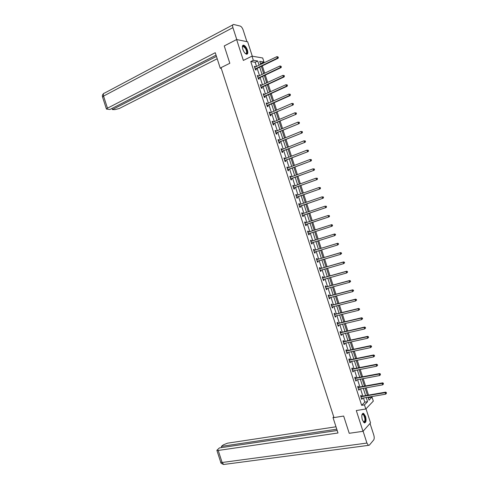 <?xml version="1.0" encoding="UTF-8"?>
<svg xmlns="http://www.w3.org/2000/svg" width="489" height="489" viewBox="0 0 489 489"><rect width="100%" height="100%" fill="white"/><g stroke="black" fill="none" stroke-linecap="round" stroke-linejoin="round"><path stroke-width="0.73" d="M365.54 416.377L363.584 413.382C361.768 413.388 361.353 415.54 362.325 419.831L364.274 422.82C366.096 422.802 366.518 420.656 365.54 416.377M247.41 50.104C246.407 47.384 245.166 45.734 243.687 45.165C242.342 45.135 242.043 46.498 242.795 49.255C243.797 51.981 245.038 53.625 246.505 54.193C247.862 54.224 248.161 52.861 247.41 50.104M368.443 398.431L369.281 397.569L372.025 397.105L373.321 401.121L365.79 409L364.464 404.874L367.581 401.671L366.23 397.484M252.293 56.198L247.654 41.809L236.627 39.542L224.237 45.942L229.83 63.27L221.034 67.647L333.981 417.594L343.663 416.053L349.225 433.297L362.997 431.31L370.546 422.881L365.998 408.78M256.554 66.486L255.185 62.244L250.778 61.553L253.333 60.3L251.994 56.149L262.685 57.977L263.981 62.011L259.738 61.327L260.747 64.456M261.719 63.992L261.474 63.228L263.981 62.011M369.281 397.569L369.097 396.995M368.492 395.112L366.133 387.801M365.534 385.943L363.168 378.614M362.575 376.774L360.204 369.421M359.623 367.606L357.245 360.228M356.664 358.437L354.281 351.035M353.706 349.268L351.316 341.842M350.747 340.093L348.345 332.648M347.789 330.919L345.381 323.449M344.831 321.744L342.416 314.25M341.872 312.569L339.452 305.05M338.914 303.394L336.481 295.851M335.955 294.213L333.516 286.652M332.997 285.032L330.546 277.446M330.032 275.851L327.581 268.241M327.074 266.67L324.61 259.036M324.115 257.489L321.646 249.83M321.151 248.308L318.675 240.625M318.192 239.121L315.705 231.413M315.228 229.934L312.74 222.22M312.257 220.728L309.775 213.033M309.292 211.517L306.817 203.84M306.322 202.305L303.852 194.653M303.351 193.094L300.888 185.459M300.374 183.882L297.923 176.266M297.404 174.665L294.959 167.073M294.433 165.447L291.994 157.88M291.462 156.229L289.03 148.68M288.492 147.012L286.059 139.481M285.515 137.794L283.094 130.288M282.544 128.57L280.13 121.083M279.567 119.347L277.159 111.883M276.597 110.123L274.195 102.684M273.62 100.899L271.224 93.478M270.643 91.675L268.259 84.273M267.666 82.445L265.289 75.068M264.696 73.222L262.324 65.862M261.474 63.228L260.289 63.044M250.778 61.553L361.658 405.332L364.8 402.135L363.455 397.96M362.85 396.084L360.503 388.81M359.904 386.964L357.551 379.666M356.964 377.838L354.604 370.515M354.018 368.706L351.652 361.365M351.078 359.58L348.7 352.214M348.131 350.454L345.747 343.058M345.185 341.322L342.795 333.908M342.245 332.19L339.843 324.751M339.299 323.058L336.89 315.594M336.353 313.92L333.938 306.438M333.406 304.788L330.986 297.281M330.46 295.649L328.033 288.119M327.514 286.511L325.075 278.962M324.568 277.373L322.123 269.8M321.615 268.235L319.164 260.637M318.669 259.097L316.212 251.474M315.723 249.952L313.253 242.306M312.771 240.814L310.301 233.143M309.824 231.67L307.349 223.986M306.872 222.507L304.396 214.842M303.913 213.338L301.45 205.692M300.955 204.17L298.498 196.547M297.997 194.995L295.545 187.397M295.038 185.826L292.593 178.247M292.08 176.651L289.647 169.096M289.121 167.476L286.695 159.94M286.163 158.302L283.742 150.789M283.204 149.127L280.79 141.633M280.246 139.946L277.838 132.476M277.287 130.771L274.879 123.32M274.323 121.59L271.927 114.157M271.364 112.409L268.974 105.001M268.4 103.228L266.022 95.838M265.441 94.041L263.064 86.675M262.477 84.86L260.111 77.513M259.518 75.673L257.153 68.35M255.295 67.091L255.093 66.461L254.359 66.357L255.496 69.884L256.23 69.982L255.924 69.035M258.253 76.272L258.045 75.618L257.318 75.526L258.455 79.053L259.182 79.139L258.87 78.185M261.212 85.447L260.998 84.768L260.276 84.695L261.413 88.222L262.135 88.289L261.823 87.342M264.17 94.621L263.95 93.919L263.235 93.87L264.372 97.39L265.081 97.439L264.775 96.492M267.128 103.79L266.896 103.069L266.193 103.032L267.33 106.559L268.033 106.59L267.727 105.642M270.087 112.965L269.849 112.219L269.146 112.201L270.283 115.728L270.985 115.74L270.68 114.793M273.045 122.134L272.801 121.37L272.104 121.37L273.241 124.891L273.938 124.891L273.626 123.937M276.004 131.303L275.753 130.52L275.056 130.532L276.193 134.059L276.884 134.035L276.578 133.087M278.962 140.471L278.699 139.665L278.015 139.695L279.152 143.222L279.836 143.179L279.531 142.232M281.921 149.64L281.652 148.809L280.967 148.858L282.104 152.385L282.783 152.323L282.477 151.376M284.873 158.809L284.598 157.953L283.926 158.02L285.063 161.541L285.735 161.468L285.429 160.52M287.832 167.971L287.55 167.097L286.878 167.183L288.015 170.704L288.681 170.612L288.376 169.665M290.784 177.134L290.497 176.236L289.83 176.34L290.967 179.86L291.627 179.756L291.322 178.803M293.742 186.297L293.443 185.38L292.789 185.496L293.92 189.017L294.58 188.895L294.274 187.947M296.695 195.459L296.389 194.518L295.741 194.653L296.878 198.173L297.526 198.033L297.22 197.085M299.647 204.604L299.341 203.656L298.693 203.809L299.83 207.33L300.472 207.171L300.167 206.224M302.593 213.742L302.288 212.794L301.646 212.966L302.783 216.486L303.418 216.309L303.113 215.362M305.539 222.88L305.234 221.927L304.598 222.116L305.735 225.637L306.365 225.441L306.059 224.494M308.486 232.012L308.18 231.065L307.55 231.273L308.681 234.793L309.311 234.579L309.005 233.632M311.432 241.144L311.126 240.197L310.503 240.423L311.634 243.944L312.257 243.711L311.951 242.764M314.372 250.276L314.066 249.329L313.449 249.573L314.586 253.088L315.203 252.844L314.898 251.896M317.318 259.408L317.013 258.461L316.401 258.724L317.538 262.238L318.143 261.976L317.844 261.028L317.294 261.493M320.264 268.54L319.959 267.593L319.354 267.868L320.484 271.389L321.09 271.102L320.79 270.179M323.211 277.673L322.905 276.725L322.3 277.012L323.437 280.533L324.036 280.234L323.742 279.329M326.151 286.798L325.845 285.851L325.252 286.163L326.383 289.677L326.976 289.36L326.695 288.479M329.097 295.924L328.791 294.977L328.198 295.307L329.335 298.822L329.922 298.486L329.647 297.63M332.037 305.05L331.731 304.103L331.151 304.451L332.282 307.966L332.862 307.612L332.593 306.78M334.983 314.176L334.678 313.229L334.097 313.59L335.234 317.104L335.809 316.738L335.546 315.925M337.923 323.296L337.618 322.355L337.043 322.734L338.18 326.249L338.749 325.863L338.498 325.069M340.864 332.422L340.558 331.475L339.996 331.872L341.126 335.387L341.695 334.983L341.444 334.213M343.81 341.542L343.504 340.595L342.942 341.01L344.073 344.525L344.635 344.103L344.39 343.357M346.75 350.662L346.444 349.714L345.888 350.148L347.019 353.663L347.575 353.223L347.343 352.502M349.69 359.782L349.384 358.834L348.834 359.287L349.965 362.795L350.515 362.343L350.289 361.64M352.63 368.902L352.324 367.954L351.78 368.419L352.911 371.933L353.455 371.463L353.235 370.778M355.57 378.015L355.265 377.074L354.727 377.557L355.858 381.065L356.395 380.576L356.188 379.922M358.51 387.135L358.205 386.188L357.673 386.689L358.804 390.198L359.336 389.69L359.134 389.055M361.45 396.249L361.145 395.301L360.619 395.821L361.75 399.33L362.276 398.804L362.08 398.193M365.79 409L356.298 410.54L362.997 431.31M361.658 405.332L364.464 404.874M236.627 39.542L243.357 60.422L251.994 56.149M368.034 397.172L369.012 400.198L372.025 397.105M261.352 66.333L263.718 73.68M264.317 75.526L266.694 82.898M267.281 84.725L269.665 92.121M270.246 93.925L272.636 101.339M273.21 103.118L275.613 110.551M276.175 112.311L278.583 119.768M279.14 121.504L281.554 128.986M282.104 130.697L284.525 138.198M285.069 139.885L287.495 147.409M288.033 149.078L290.466 156.621M290.998 158.265L293.437 165.832M293.956 167.452L296.407 175.038M296.921 176.639L299.372 184.243M299.885 185.826L302.343 193.455M302.844 195.007L305.313 202.66M305.802 204.188L308.278 211.859M308.767 213.369L311.248 221.065M311.725 222.55L314.213 230.258M314.69 231.743L317.172 239.439M317.654 240.943L320.13 248.614M320.625 250.142L323.088 257.789M323.59 259.341L326.047 266.963M326.554 268.534L329.005 276.138M329.519 277.734L331.964 285.313M332.483 286.927L334.922 294.482M335.448 296.12L337.881 303.657M338.412 305.313L340.833 312.826M341.377 314.5L343.791 321.994M344.342 323.694L346.75 331.157M347.306 332.881L349.702 340.326M350.265 342.068L352.661 349.488M353.229 351.255L355.613 358.651M356.194 360.442L358.565 367.814M359.152 369.629L361.524 376.976M362.117 378.81L364.476 386.133M365.075 387.991L367.428 395.295M259.097 65.257L257.721 61.003L253.333 60.3M365.625 395.607L363.272 388.315M362.673 386.463L360.32 379.146M359.727 377.312L357.361 369.977M356.774 368.168L354.403 360.809M353.828 359.018L351.444 351.634M350.876 349.867L348.486 342.459M347.923 340.717L345.527 333.284M344.971 331.566L342.569 324.109M342.019 322.41L339.611 314.934M339.066 313.253L336.652 305.753M336.114 304.103L333.687 296.578M333.162 294.946L330.729 287.398M330.209 285.784L327.771 278.217M327.257 276.627L324.806 269.036M324.305 267.465L321.848 259.848M321.346 258.308L318.883 250.668M318.394 249.145L315.925 241.48M315.442 239.977L312.96 232.293M312.483 230.814L310.002 223.118M309.525 221.633L307.043 213.95M306.56 212.44L304.091 204.781M303.596 203.253L301.132 195.612M300.631 194.06L298.174 186.443M297.667 184.866L295.215 177.275M294.702 175.673L292.257 168.1M291.737 166.48L289.299 158.925M288.773 157.281L286.34 149.75M285.802 148.088L283.382 140.575M282.838 138.888L280.423 131.4M279.873 129.689L277.465 122.219M276.902 120.483L274.506 113.038M273.938 111.284L271.542 103.857M270.967 102.079L268.583 94.677M268.003 92.879L265.619 85.496M265.032 83.674L262.66 76.308M262.061 74.462L259.696 67.127M255.185 62.244L257.721 61.003M364.8 402.135L367.581 401.671M254.488 66.755L255.093 66.461M257.44 75.905L258.045 75.618M260.392 85.049L260.998 84.768M263.339 94.2L263.95 93.919M266.291 103.344L266.896 103.069M269.237 112.488L269.849 112.219M272.19 121.633L272.801 121.37M275.136 130.777L275.753 130.52M278.088 139.915L278.699 139.665M281.034 149.053L281.652 148.809M283.981 158.198L284.598 157.953M286.927 167.336L287.55 167.097M289.873 176.468L290.497 176.236M292.819 185.606L293.443 185.38M295.766 194.738L296.389 194.518M298.712 203.876L299.341 203.656M301.658 213.008L302.288 212.794M304.604 222.134L305.234 221.927M308.681 234.781L309.311 234.579M311.621 243.907L312.257 243.711M314.568 253.033L315.203 252.844M317.514 262.159L318.143 261.976M320.454 271.285L321.09 271.102M323.394 280.411L324.036 280.234M326.34 289.531L326.976 289.36M329.28 298.657L329.922 298.486M332.22 307.777L332.862 307.612M335.161 316.896L335.809 316.738M338.107 326.01L338.749 325.863M341.047 335.13L341.695 334.983M343.987 344.244L344.635 344.103M346.927 353.364L347.575 353.223M349.861 362.477L350.515 362.343M352.801 371.585L353.455 371.463M355.741 380.699L356.395 380.576M358.681 389.812L359.336 389.69M361.615 398.92L362.276 398.804M255.435 68.729L256.163 68.827L278.064 58.283L277.361 58.16L255.191 68.931M278.119 57.415L277.923 56.816L278.119 57.415L277.361 58.16L276.878 56.663L254.671 67.305M256.163 68.827L255.411 69.603M278.064 58.283L278.394 57.47M277.923 56.816L276.878 56.663M242.373 47.017L242.483 46.565C243.21 45.422 244.317 45.984 245.808 48.252C247.568 52.164 247.434 53.937 245.411 53.57L245.588 53.619C247.006 53.332 246.976 51.626 245.484 48.497L243.326 46.394L242.373 47.017M246.89 54.218C247.789 53.001 247.483 50.935 245.973 48.014L243.296 45.398L242.807 45.398M361.933 414.764L362.263 414.25L364.079 414.935C366.175 417.814 365.436 424.324 363.266 421.848L363.492 421.989C365.301 421.371 365.393 419.116 363.761 415.216L362.942 414.434L361.933 414.764M364.549 422.912C366.09 421.072 365.961 418.26 364.164 414.458L362.752 413.382M221.101 67.843L220.276 68.252L221.272 68.381M220.276 68.252L215.264 52.714L107.47 108.179L106.443 109.071L109.903 109.493L216.046 55.153M236.774 39.572L232.923 27.635C232.336 25.507 232.568 24.45 233.614 24.468L240.203 26.064C241.377 26.54 242.361 27.861 243.155 30.025L246.908 41.657M112.012 108.411L112.378 109.554L114.958 109.615L119.322 108.497L217.214 58.766M112.378 109.554L216.456 56.418M333.736 416.836L333.009 417.533L337.997 432.997L218.228 450.455L222.128 462.49L366.927 443.065L363.101 431.2M333.914 417.392L333.009 417.533M335.992 426.781L227.593 443.162L223.406 444.813L221.37 446.39L336.768 429.189M366.927 443.065L368.419 445.369L369.342 445.155L373.694 439.959C374.36 438.871 374.385 437.227 373.773 435.014L370.039 423.45M337.19 430.491L219.408 447.912L216.871 450.314L218.228 450.455M221.749 447.563L221.37 446.39M258.394 77.898L259.115 77.983L281.071 67.623L280.38 67.513L258.149 78.106M281.132 66.773L280.937 66.174L281.132 66.773L280.38 67.513L279.891 66.015L257.624 76.48M259.115 77.983L258.357 78.753M281.071 67.623L281.407 66.816M280.937 66.174L279.891 66.015M261.346 87.073L262.067 87.14L284.078 76.956L283.394 76.865L261.108 87.274M284.146 76.125L283.394 76.865L282.911 75.367L284.231 75.563L284.146 76.125L284.231 75.563M260.582 85.648L282.911 75.367L283.956 75.526M262.067 87.14L261.309 87.898M284.078 76.956L284.421 76.162M264.304 96.241L265.02 96.296L287.092 86.29L286.407 86.217L264.066 96.443M287.159 85.477L286.407 86.217L285.924 84.719L287.239 84.903L287.159 85.477L287.239 84.903M263.54 94.817L285.924 84.719L286.97 84.878M265.02 96.296L264.262 97.048M287.092 86.29L287.434 85.502M267.263 105.416L267.972 105.447L290.099 95.624L289.421 95.569L267.018 105.612M290.173 94.823L289.421 95.569L288.938 94.071L290.252 94.249L290.173 94.823L290.252 94.249M266.499 103.986L288.938 94.071L289.983 94.224M267.972 105.447L267.208 106.192M290.099 95.624L290.448 94.848M270.221 114.585L293.107 104.952L269.977 114.774M293.186 104.175L292.434 104.921L291.951 103.417L293.266 103.589L293.186 104.175L293.266 103.589M269.451 113.155L291.951 103.417L292.997 103.576M270.924 114.597L270.16 115.337M293.107 104.952L293.455 104.188M273.18 123.748L296.114 114.279L272.935 123.943M296.2 113.521L295.448 114.267L294.965 112.77L296.273 112.935L296.2 113.521L296.273 112.935M272.63 122.305L294.965 112.77L296.01 112.922M273.871 123.748L273.106 124.481M296.114 114.279L296.468 113.527M276.132 132.916L299.121 123.613L275.888 133.106M299.213 122.867L298.461 123.613L297.978 122.116L299.286 122.274L299.213 122.867L299.286 122.274M275.368 131.486L297.978 122.116L299.023 122.268M276.823 132.898L276.053 133.619M299.121 123.613L299.476 122.867M279.091 142.085L302.129 132.941L278.846 142.268M302.226 132.213L301.475 132.959L300.992 131.462L302.294 131.608L302.226 132.213L302.294 131.608M278.32 140.649L300.992 131.462L302.037 131.614M279.775 142.042L279.005 142.764M278.302 140.587L278.651 140.6M302.129 132.941L302.489 132.207M282.043 151.248L305.13 142.262L281.798 151.431M305.24 141.559L304.482 142.305L303.999 140.808L305.307 140.948L305.24 141.559L305.307 140.948M281.279 149.811L303.999 140.808L305.044 140.96M282.721 151.193L281.951 151.902M281.248 149.726L281.658 149.744M305.13 142.262L305.497 141.547M285.001 160.41L308.137 151.59L284.757 160.594M308.253 150.905L307.495 151.645L307.013 150.147L308.314 150.282L308.253 150.905L308.314 150.282M284.231 158.974L307.013 150.147L308.058 150.306M285.674 160.337L284.898 161.04M284.195 158.864L284.665 158.888M308.137 151.59L308.51 150.881M287.954 169.573L311.145 160.912L287.709 169.75M288.62 169.481L287.789 169.677L288.443 169.597L287.844 170.178M311.261 160.245L310.509 160.985L310.026 159.493L311.322 159.622L311.261 160.245L311.322 159.622M287.184 168.13L310.026 159.493L311.071 159.646M287.141 168.002L287.666 168.033M311.145 160.912L311.517 160.215M290.912 178.736L314.146 170.233L290.662 178.913M291.572 178.626L290.729 178.846L291.389 178.742L290.79 179.316M314.274 169.585L313.516 170.331L313.033 168.833L314.329 168.956L314.274 169.585L314.329 168.956M290.142 177.287L313.033 168.833L314.079 168.986M290.093 177.14L290.674 177.177M314.146 170.233L314.525 169.549M293.865 187.892L317.153 179.555L293.614 188.069M317.282 178.925L316.53 179.671L316.047 178.173L317.343 178.283L317.282 178.925L317.343 178.283M293.094 186.45L316.047 178.173L317.092 178.326M294.519 187.77L293.736 188.448M293.039 186.272L293.675 186.321M317.153 179.555L317.532 178.882M296.817 197.055L320.161 188.876L296.566 197.226M320.295 188.265L319.537 189.005L319.054 187.507L320.35 187.617L320.295 188.265L320.35 187.617M296.047 195.606L319.054 187.507L320.099 187.666M297.471 196.908L296.682 197.587M295.986 195.411L296.682 195.466M320.161 188.876L320.539 188.216M299.769 206.211L323.162 198.198L299.519 206.382M323.302 197.605L322.551 198.345L322.068 196.847L323.357 196.945L323.302 197.605L323.357 196.945M298.999 204.763L322.068 196.847L323.113 197.006M300.417 206.052L299.629 206.719M298.926 204.543L299.684 204.61M323.162 198.198L323.547 197.544M302.728 215.368L326.163 207.513L302.471 215.533M326.316 206.939L325.558 207.678L325.075 206.181L326.365 206.279L326.316 206.939L326.365 206.279M301.951 213.913L325.075 206.181L326.12 206.34M303.363 215.191L302.575 215.851M301.872 213.675L302.691 213.748L302.043 213.925M326.163 207.513L326.554 206.878M305.68 224.518L329.17 216.835L305.423 224.689M329.323 216.272L328.565 217.012L328.082 215.521L329.372 215.606L329.323 216.272L329.372 215.606M304.904 223.07L328.082 215.521L329.128 215.68M306.31 224.329L305.521 224.983M304.818 222.807L305.711 222.886M329.17 216.835L329.562 216.205M332.569 225.527L332.135 225.013L332.569 225.527L332.172 226.15L308.376 233.84M332.331 225.612L331.579 226.346L331.096 224.854L331.689 224.653L308.785 232L307.764 231.933M307.856 232.22L331.096 224.854L332.135 225.013M309.164 233.504L308.467 234.109M332.373 224.934L331.689 224.653M335.576 234.854L335.381 234.255L335.576 234.854L334.586 235.68L311.328 242.99M335.338 234.94L334.586 235.68L334.103 234.188L334.69 233.968L311.731 241.138L310.704 241.065M310.808 241.37L334.103 234.188L335.148 234.341M312.043 242.685L311.407 243.241M335.381 234.255L334.69 233.968M338.577 244.182L338.388 243.583L338.577 244.182L337.593 245.013L314.28 252.141M338.345 244.274L337.593 245.013L337.11 243.516L337.691 243.284L314.678 250.27L313.651 250.191M313.755 250.521L337.11 243.516L338.156 243.675M314.94 251.859L314.354 252.367M338.388 243.583L337.691 243.284M341.585 253.504L341.395 252.905L341.585 253.504L340.601 254.341L317.233 261.291M341.353 253.602L340.601 254.341L340.118 252.85L340.699 252.593L317.624 259.402L316.597 259.317M316.707 259.671L340.118 252.85L341.163 253.009M341.395 252.905L340.699 252.593M344.592 262.825L344.397 262.226L344.592 262.825L343.608 263.669L320.179 270.435M344.36 262.935L343.608 263.669L343.125 262.177L343.7 261.908L320.57 268.534L319.537 268.443M319.659 268.816L343.125 262.177L344.17 262.336M320.741 270.191L320.24 270.619M344.397 262.226L343.7 261.908M347.593 272.147L347.404 271.548L347.593 272.147L346.615 272.996L323.131 279.586M347.367 272.263L346.615 272.996L346.133 271.505L346.701 271.218L323.51 277.666L322.477 277.569M322.606 277.966L346.133 271.505L347.178 271.664M323.645 279.36L323.18 279.745M347.404 271.548L346.701 271.218M350.601 281.468L350.405 280.869L350.601 281.468L349.617 282.324L326.077 288.73M350.375 281.591L349.617 282.324L349.14 280.833L349.696 280.527L326.456 286.798L325.423 286.695M325.558 287.11L349.14 280.833L350.179 280.992M326.542 288.522L326.126 288.865M350.405 280.869L349.696 280.527M353.602 290.784L353.406 290.185L353.602 290.784L352.624 291.652L329.03 297.874M353.382 290.912L352.624 291.652L352.141 290.154L352.697 289.836L329.403 295.931L328.363 295.814M328.504 296.255L352.141 290.154L353.186 290.319M329.439 297.685L329.066 297.984M353.406 290.185L352.697 289.836M356.603 300.099L356.414 299.506L356.603 300.099L355.631 300.973L331.976 307.019M356.389 300.24L355.631 300.973L355.148 299.482L355.699 299.14L332.343 305.057L331.304 304.934M331.456 305.399L355.148 299.482L356.194 299.641M332.343 306.841L332.007 307.11M356.414 299.506L355.699 299.14M359.611 309.415L359.415 308.822L359.611 309.415L358.639 310.301L334.928 316.157M359.391 309.561L358.639 310.301L358.156 308.803L358.7 308.443L335.289 314.183L334.25 314.054M334.403 314.537L358.156 308.803L359.201 308.962M359.415 308.822L358.7 308.443M362.612 318.73L362.416 318.137L362.612 318.73L361.64 319.623L337.875 325.301M362.398 318.883L361.64 319.623L361.157 318.125L361.695 317.752L338.235 323.308L337.19 323.174M337.349 323.681L361.157 318.125L362.202 318.29M362.416 318.137L361.695 317.752M365.613 328.046L365.21 327.606L365.613 328.046L364.647 328.944L340.821 334.439M365.399 328.205L364.647 328.944L364.164 327.447L364.696 327.055L341.175 332.434L340.13 332.294M340.301 332.82L364.164 327.447L365.21 327.606M365.417 327.447L364.696 327.055M368.614 337.361L368.211 336.927L368.614 337.361L367.649 338.26L343.877 343.498M368.406 337.526L367.649 338.26L367.166 336.768L367.691 336.353L344.115 341.554L343.07 341.408M343.247 341.958L367.166 336.768L368.211 336.927M368.425 336.762L367.691 336.353M371.616 346.67L371.218 346.249L371.616 346.67L370.656 347.581L346.713 352.716M371.408 346.842L370.656 347.581L370.173 346.084L370.693 345.656L347.062 350.68L346.01 350.521M346.194 351.096L370.173 346.084L371.218 346.249M371.426 346.071L370.693 345.656M374.617 355.98L374.219 355.564L374.617 355.98L373.657 356.897L349.659 361.848M374.409 356.163L373.657 356.897L373.174 355.405L373.688 354.953L350.002 359.8L348.95 359.635M349.14 360.234L373.174 355.405L374.219 355.564M374.427 355.387L373.688 354.953M377.618 365.289L377.221 364.88L377.618 365.289L376.658 366.212L352.606 370.986M377.416 365.479L376.658 366.212L376.175 364.721L376.689 364.25L352.942 368.92L351.884 368.749M352.086 369.366L376.175 364.721L377.221 364.88M377.422 364.696L376.689 364.25M355.032 378.504L379.183 374.036L379.66 375.528L355.552 380.118M354.825 377.863L355.882 378.04L379.684 373.547L379.183 374.036L380.228 374.195L380.418 374.794L380.228 374.195M380.424 373.999L379.684 373.547M379.66 375.528L380.418 374.794M357.979 387.636L382.184 383.352L382.667 384.843L358.498 389.25M357.765 386.97L358.822 387.16L382.679 382.844L382.184 383.352L383.229 383.51L383.419 384.109L383.229 383.51M383.425 383.309L382.679 382.844M382.667 384.843L383.419 384.109M360.925 396.768L385.185 392.661L385.668 394.152L361.444 398.382M360.705 396.084L361.762 396.273L385.674 392.141L385.185 392.661L386.231 392.826L386.42 393.419L386.231 392.826M386.426 392.612L385.674 392.141M385.668 394.152L386.42 393.419M255.258 68.863L255.985 68.961M232.923 27.635L103.558 96.082L107.47 108.179M232.746 24.927L104.683 93.014C103.448 93.167 103.069 94.188 103.558 96.082L102.592 97.158M220.704 462.16L222.128 462.49L223.699 464.489L224.72 464.354M258.216 78.032L258.938 78.118M261.169 87.201L261.89 87.268M264.127 96.376L264.842 96.425M267.086 105.538L267.795 105.575M270.044 114.707L270.741 114.726M272.996 123.876L273.693 123.87M275.955 133.039L276.646 133.02M278.907 142.201L279.592 142.165M281.866 151.37L282.544 151.315M284.818 160.526L285.49 160.459M293.681 188.008L294.335 187.88M296.132 195.612L296.468 195.539M296.634 197.165L297.288 197.024M299.085 204.769L299.537 204.659M299.586 206.321L300.234 206.162M302.538 215.478L303.18 215.301M304.989 223.076L305.625 222.886M305.491 224.628L306.126 224.433M307.942 232.232L308.571 232.024M308.156 232.208L308.785 232M308.443 233.779L309.072 233.571M310.894 241.383L311.517 241.156M311.108 241.364L311.731 241.138M311.395 242.935L312.019 242.703M313.846 250.533L314.464 250.289M314.06 250.515L314.678 250.27M314.348 252.086L314.83 251.89M316.799 259.683L317.41 259.421M317.013 259.665L317.624 259.402M317.3 261.23L317.636 261.089M319.751 268.828L320.356 268.553M319.965 268.816L320.57 268.534M322.697 277.978L323.296 277.685M322.911 277.966L323.51 277.666M325.65 287.122L326.242 286.811M325.863 287.11L326.456 286.798M328.596 296.267L329.189 295.937M328.816 296.255L329.403 295.931M331.548 305.411L332.129 305.063M331.762 305.405L332.343 305.057M334.494 314.555L335.075 314.189M334.714 314.549L335.289 314.183M337.441 323.694L338.015 323.315M337.661 323.687L338.235 323.308M340.393 332.838L340.955 332.441M340.607 332.832L341.175 332.434M343.339 341.976L343.901 341.56M343.559 341.97L344.115 341.554M346.285 351.114L346.842 350.68M346.505 351.114L347.062 350.68M349.232 360.252L349.782 359.8M349.452 360.252L350.002 359.8M352.178 369.384L352.722 368.92M352.398 369.391L352.942 368.92M355.124 378.523L355.662 378.034M355.344 378.523L355.882 378.04M358.07 387.655L358.602 387.154M358.29 387.661L358.822 387.16M361.016 396.787L361.542 396.267M361.237 396.793L361.762 396.273M255.386 68.753L256.114 68.857M242.397 46.938L242.483 46.565M242.44 46.84L243.326 46.394M362.025 414.574L362.263 414.25M362.098 414.562L362.942 414.434M106.443 109.071L102.543 97.011C102.128 95.667 102.507 94.493 103.68 93.485M368.419 445.369L223.699 464.489C221.456 463.676 220.472 462.949 220.753 462.313L216.871 450.314M258.333 77.934L259.054 78.02M261.279 87.115L261.994 87.183M264.225 96.29L264.934 96.339M267.171 105.471L267.874 105.502M270.117 114.646L270.814 114.658M273.058 123.821L273.754 123.815M276.004 132.996L276.695 132.971M278.95 142.165L279.635 142.128M281.896 151.339L282.575 151.284M284.842 160.508L285.515 160.435"/></g></svg>
